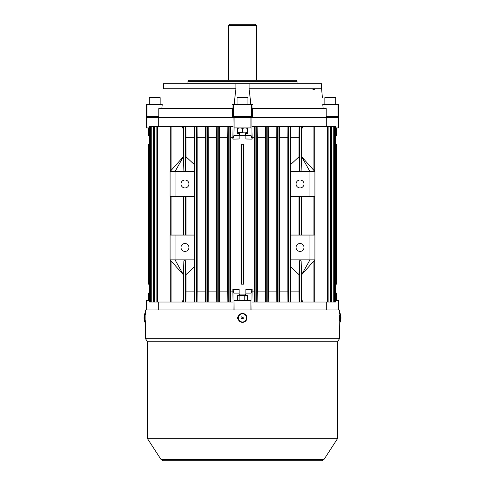 <?xml version="1.0" encoding="UTF-8"?>
<svg xmlns="http://www.w3.org/2000/svg" width="485" height="485" viewBox="0 0 485 485"><rect width="100%" height="100%" fill="white"/><g stroke="black" fill="none" stroke-linecap="round" stroke-linejoin="round"><path stroke-width="0.73" d="M245.489 314.601A4.45 4.45 0 0 0 239.208 314.904A4.45 4.45 0 0 0 239.511 321.185A4.45 4.45 0 0 0 245.792 320.882A4.45 4.45 0 0 0 245.489 314.601M242.658 317.499L243.549 316.96L242.876 317.699L243.434 318.942L242.694 318.269L241.451 318.827L242.13 317.669A0.436 0.436 0 0 0 242.1 317.73L241.566 316.844L242.724 317.523A0.436 0.436 0 0 0 242.664 317.493L242.645 317.511M247.459 132.435L244.98 132.878L237.541 132.435M242.5 132.435L242.5 128.361L240.02 127.919L237.541 128.361M247.459 128.361L244.98 127.919L242.5 128.361M247.459 132.878L237.541 132.878M144.057 318.087L144.087 318.827L144.057 318.087M144.087 316.76L144.057 318.196M144.087 316.96L144.057 317.517M146.937 104.602L146.518 104.602L146.518 116.509L146.937 116.509L146.937 104.602L162.226 104.602L161.82 108.573M297.062 81.292L187.938 81.292L188.932 80.298L296.068 80.298L297.062 81.292L297.062 83.772M187.938 81.292L187.938 83.772M232.085 108.573L232.042 104.602L233.6 104.602L233.6 116.509L232.394 116.509L232.394 108.573L158.783 108.573L158.783 116.509L146.937 116.509M234.061 104.602L235.922 88.731L163.409 88.731L163.409 83.772L249.078 83.772L249.078 88.731L250.939 104.602M322.422 97.915L321.591 88.731L249.078 88.731M321.591 88.731L321.591 83.772L249.078 83.772M338.106 117.503L338.481 117.503L338.481 127.919L338.106 127.919L338.106 117.503L251.927 117.503L326.296 117.503L326.296 126.427M326.781 117.503L326.781 116.509M338.063 116.509L338.063 104.602L338.481 104.602L338.481 116.509L326.217 116.509L326.217 108.573L252.606 108.573L252.606 116.509L233.6 116.509M158.219 116.509L158.219 117.503M247.459 127.919L247.459 133.375L245.871 133.375L245.871 135.357L251.066 135.357L251.066 127.919L234.067 127.919L234.067 117.503L158.704 117.503L233.073 117.503L232.867 139.128L233.934 135.357L239.129 135.357L239.129 133.375L237.541 133.375L237.541 127.919M235.922 88.731L235.922 83.772M251.4 116.509L251.4 104.602L252.958 104.602L252.915 108.573M323.18 108.573L322.774 104.602L338.063 104.602M251.4 104.602L233.6 104.602M335.753 104.602L335.753 97.661L324.841 97.661L324.841 104.602M160.159 104.602L160.159 97.661L149.247 97.661L149.247 104.602M238.947 320.573L237.135 317.899L238.941 315.226M147.513 438.683L147.513 341.786L337.487 341.786L337.487 438.683L147.513 438.683L161.141 459.665L163.136 460.75L321.864 460.75L323.859 459.665L161.141 459.665M145.53 314.601L145.53 309.957L339.47 309.957L339.47 313.443L339.882 313.443L339.47 338.73L145.53 338.73L147.513 341.786M339.439 320.773L339.439 315.02M339.367 315.88L339.367 319.912M340.913 317.063L340.943 317.499M340.913 316.844L340.943 318.196M340.913 316.96L340.943 317.699L340.913 316.96M245.477 132.878L245.477 135.357L239.523 135.357L239.523 132.878M247.926 97.661L237.044 97.661L237.044 104.602M296.068 183.967A3.971 3.971 0 0 0 300.039 187.938A3.971 3.971 0 0 0 304.004 183.967A3.971 3.971 0 0 0 300.039 180.002A3.971 3.971 0 0 0 296.068 183.967M296.068 247.459A3.971 3.971 0 0 0 300.039 251.424A3.971 3.971 0 0 0 304.004 247.459A3.971 3.971 0 0 0 300.039 243.488A3.971 3.971 0 0 0 296.068 247.459M180.996 247.459A3.971 3.971 0 0 0 184.961 251.424A3.971 3.971 0 0 0 188.932 247.459A3.971 3.971 0 0 0 184.961 243.488A3.971 3.971 0 0 0 180.996 247.459M180.996 183.967A3.971 3.971 0 0 0 184.961 187.938A3.971 3.971 0 0 0 188.932 183.967A3.971 3.971 0 0 0 184.961 180.002A3.971 3.971 0 0 0 180.996 183.967M234.067 117.503L251.927 117.503L251.927 126.427L256.686 126.427L256.686 302.022L265.738 302.022L265.616 291.109L257.28 291.109L257.153 302.022M241.706 284.161L241.706 144.287L241.112 144.287L241.112 284.161L243.888 284.161L243.888 144.287L243.294 144.287L243.294 284.161M239.129 135.357L239.129 138.977L232.867 139.128M150.38 126.427L150.38 302.022L149.586 302.022L149.586 126.427L230.363 126.427L230.496 137.34L232.867 137.34M230.496 137.34L230.496 291.109L232.867 291.109L232.867 289.321L239.129 289.472L239.129 295.074L237.541 295.074L237.541 300.53M290.612 196.37L290.612 235.055M298.948 196.37L298.948 235.055M301.13 196.37L301.13 235.055M299.542 196.37L299.542 235.055M301.621 196.37L301.621 235.055M194.388 196.37L194.388 235.055M186.052 196.37L186.052 235.055M171.072 196.37L171.072 235.055M183.379 196.37L183.379 235.055M183.87 196.37L183.87 235.055M185.458 196.37L185.458 235.055M256.686 126.427L290.515 126.427L290.612 164.615L298.948 156.843L299.542 170.459C300.069 171.514 300.603 171.514 301.13 170.459L301.628 156.685L309.957 171.569L314.917 171.569L314.917 196.37L309.957 196.37L309.957 171.569L290.418 171.569L290.418 196.37L309.957 196.37M290.612 137.34L298.948 137.34L298.948 156.843M298.948 137.34L299.106 126.427L299.542 126.427L299.542 170.459M299.542 126.427L301.13 126.427L301.13 170.459M301.13 126.427L301.579 126.427L301.621 156.685M194.582 259.857L194.582 235.055L175.043 235.055L175.043 259.857L170.083 259.857L183.372 274.74L175.043 259.857L194.582 259.857L194.388 291.109L186.052 291.109L185.894 302.022L194.485 302.022L194.388 291.109M194.388 266.811L186.052 274.589L186.052 291.109M171.072 260.966L171.072 302.022L183.421 302.022L183.379 298.875L182.33 302.022M150.38 302.022L171.072 302.022M186.052 274.589L185.458 260.966C184.93 259.911 184.397 259.911 183.87 260.966L183.379 274.74L183.379 298.875M183.87 260.966L183.87 302.022L185.894 302.022M183.421 302.022L183.87 302.022M185.458 260.966L185.458 302.022M313.928 196.37L313.928 235.055M313.928 260.966L313.928 302.022L335.414 302.022L335.414 126.427L334.62 126.427L334.62 302.022M301.621 298.875L301.579 302.022L302.67 302.022L301.621 298.875L301.621 274.74L301.13 260.966C300.603 259.911 300.069 259.911 299.542 260.966L298.948 274.589L290.612 266.811L290.418 259.857L309.957 259.857L301.628 274.74L314.917 259.857L309.957 259.857L309.957 235.055L314.917 235.055L314.917 259.857M302.67 302.022L313.928 302.022M149.586 135.679L148.507 135.357L148.507 127.919L148.507 133.375M148.507 295.074L148.507 300.53L146.518 300.53L146.518 309.957M234.067 127.919L233.934 135.357M239.129 293.092L233.934 293.092L234.067 309.957M233.934 293.092L232.867 289.321M336.493 133.375L336.493 127.919L336.493 135.357L335.414 135.679M335.414 292.77L336.493 293.092L336.493 300.53L336.493 295.074M149.586 292.77L148.507 293.092L148.507 300.53M146.894 300.53L146.894 309.957M158.704 302.022L158.704 309.957M233.073 309.957L232.867 291.109M230.496 291.109L230.363 302.022L233.073 302.022M219.262 302.022L227.847 302.022L227.72 291.109L219.384 291.109L219.262 302.022L216.728 302.022L216.607 291.109L208.277 291.109L208.162 302.022L216.728 302.022M197.062 302.022L205.61 302.022L205.494 291.109L197.165 291.109L197.062 302.022L194.485 302.022M247.459 300.53L247.459 295.074L245.871 295.074L245.871 289.472L252.133 289.321L251.066 293.092L251.066 300.53L234.067 300.53M252.133 289.321L251.927 309.957M250.933 300.53L250.933 309.957M251.927 302.022L254.637 302.022L254.504 291.109L252.133 291.109M326.296 309.957L326.296 302.022M290.515 302.022L299.106 302.022L298.948 291.109L290.612 291.109L290.515 302.022L288.429 302.022L288.429 126.427M279.39 302.022L287.938 302.022L287.835 291.109L279.505 291.109L279.39 302.022L276.838 302.022L276.723 291.109L268.393 291.109L268.272 302.022L276.838 302.022M251.066 135.357L252.133 139.128L252.133 137.34L254.504 137.34L254.504 291.109M252.133 139.128L245.871 138.977L245.871 135.357M338.481 309.957L338.481 300.53L336.493 300.53M338.106 300.53L338.106 309.957M158.704 126.427L158.704 117.503L146.518 117.503L146.518 127.919L146.894 127.919L146.894 117.503M230.363 126.427L233.073 126.427M290.515 126.427L299.106 126.427M301.579 126.427L327.345 126.427L327.345 302.022M298.948 274.589L298.948 291.109M290.612 266.811L290.612 291.109M301.621 129.58L302.67 126.427M219.262 126.427L219.384 137.34L227.72 137.34L227.72 291.109M219.384 137.34L219.384 291.109M227.72 137.34L227.847 126.427M252.133 137.34L251.927 126.427M254.504 137.34L254.637 126.427M208.162 126.427L208.277 137.34L216.607 137.34L216.607 291.109M208.277 137.34L208.277 291.109M216.607 137.34L216.728 126.427M197.062 126.427L197.165 137.34L205.494 137.34L205.494 291.109M197.165 137.34L197.165 291.109M205.494 137.34L205.61 126.427M185.894 126.427L186.052 156.843L194.388 164.615L194.582 196.37L170.083 196.37L170.083 171.569L183.372 156.685L183.87 170.459C184.397 171.514 184.93 171.514 185.458 170.459L186.052 156.843M186.052 137.34L194.388 137.34L194.388 164.615M194.388 137.34L194.485 126.427M279.39 126.427L279.505 137.34L287.835 137.34L287.835 291.109M279.505 137.34L279.505 291.109M287.835 137.34L287.938 126.427M268.272 126.427L268.393 137.34L276.723 137.34L276.723 291.109M268.393 137.34L268.393 291.109M276.723 137.34L276.838 126.427M257.153 126.427L257.28 137.34L265.616 137.34L265.616 291.109M257.28 137.34L257.28 291.109M265.616 137.34L265.738 126.427M182.33 126.427L183.379 129.58L183.421 126.427M151.878 126.427L151.878 302.022M154.285 126.427L154.285 302.022M171.072 126.427L171.072 170.459M183.379 129.58L183.372 156.685M183.87 126.427L183.87 170.459M185.458 126.427L185.458 170.459M157.655 126.427L157.655 302.022M327.345 126.427L330.715 126.427L330.715 302.022M330.715 126.427L333.122 126.427L333.122 302.022M333.122 126.427L334.62 126.427M255.098 126.427L255.098 302.022L256.686 302.022M254.637 302.022L255.098 302.022M265.738 302.022L268.272 302.022M266.21 126.427L266.21 302.022M267.799 126.427L267.799 302.022M277.323 126.427L277.323 302.022M278.905 126.427L278.905 302.022M290.018 126.427L290.018 302.022M290.418 171.569L290.612 164.615M290.418 259.857L290.418 235.055L309.957 235.055M287.938 302.022L288.429 302.022M194.982 126.427L194.982 302.022M196.57 126.427L196.57 302.022M205.61 302.022L208.162 302.022M206.095 126.427L206.095 302.022M207.677 126.427L207.677 302.022M217.201 126.427L217.201 302.022M218.79 126.427L218.79 302.022M227.847 302.022L230.363 302.022M228.314 126.427L228.314 302.022M229.902 126.427L229.902 302.022M301.13 260.966L301.13 302.022L301.579 302.022M299.542 260.966L299.542 302.022L301.13 302.022M313.928 126.427L313.928 170.459M299.106 302.022L299.542 302.022M338.106 127.919L336.493 127.919M250.933 127.919L250.933 117.503M148.507 127.919L146.894 127.919M239.523 133.375L239.129 133.375M245.477 133.375L245.871 133.375M251.066 293.092L245.871 293.092M239.129 295.074L239.523 295.074M245.477 295.074L245.871 295.074M335.414 284.161L336.742 284.161L336.742 144.287L336.742 284.161M335.414 144.287L336.742 144.287M241.706 144.287L243.294 144.287M149.586 144.287L148.258 144.287L148.258 284.161L149.586 284.161M314.917 171.569L301.628 156.685M194.582 171.569L175.043 171.569L175.043 196.37M170.083 171.569L175.043 171.569L183.379 156.685M175.043 235.055L170.083 235.055L170.083 259.857M247.459 300.385L244.816 300.088L241.966 300.53L239.123 300.088L237.541 300.47M239.123 300.088L239.123 296.014L237.541 295.638M244.816 300.088L244.816 296.014L241.966 295.571L239.123 296.014M247.459 295.723L244.816 296.014M237.541 295.571L247.459 295.571M239.523 295.571L239.523 294.086L245.477 294.086L245.477 295.571M229.605 24.25L255.395 24.25L256.389 25.244L228.611 25.244L229.605 24.25M245.264 314.844A4.116 4.116 0 0 0 239.451 315.129A4.116 4.116 0 0 0 239.735 320.943A4.116 4.116 0 0 0 245.549 320.658A4.116 4.116 0 0 0 245.264 314.844M145.633 322.343L145.118 322.343L145.118 313.443L144.651 313.777L144.057 317.366M145.118 322.343L144.651 322.01L144.651 313.777M250.06 104.602L250.06 97.915M234.94 104.602L234.94 97.915M323.859 459.665L337.487 438.683M339.882 313.443L340.349 313.777L340.349 322.01L340.943 318.421M145.633 313.443L145.118 313.443M144.651 322.01L144.057 318.421M314.917 89.816L311.491 88.731M333.274 117.503L333.274 116.509M327.32 117.503L327.32 116.509M151.726 117.503L151.726 116.509M157.68 117.503L157.68 116.509M145.53 320.773L145.53 338.73M337.487 341.786L339.47 338.73M340.349 313.777L340.943 317.366M340.943 318.251L340.943 317.59M339.882 322.343L340.349 322.01M245.477 117.503L245.477 116.509M247.956 97.661L247.956 104.602M239.523 117.503L239.523 116.509M170.277 196.37L170.277 235.055M170.277 260.081L170.277 302.022M314.723 196.37L314.723 235.055M314.723 260.081L314.723 302.022M151.084 126.427L151.084 302.022M153.49 126.427L153.49 302.022M170.277 126.427L170.277 171.344M156.861 126.427L156.861 302.022M328.139 126.427L328.139 302.022M331.51 126.427L331.51 302.022M333.916 126.427L333.916 302.022M314.723 126.427L314.723 171.344M148.258 144.287L148.258 284.161M228.611 80.298L228.611 25.244M256.389 80.298L256.389 25.244"/></g></svg>
